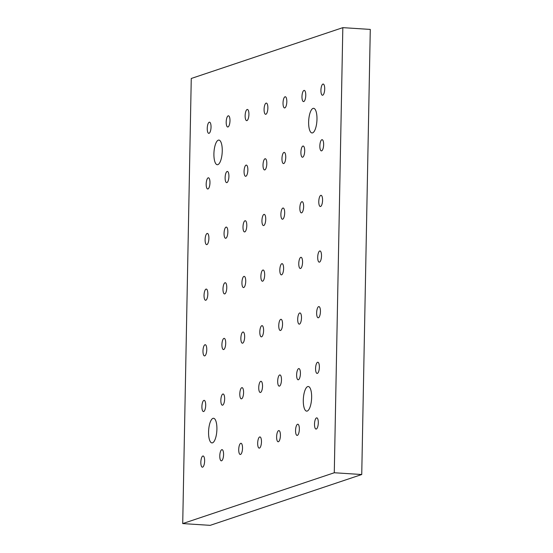 <?xml version="1.0" encoding="UTF-8"?>
<svg xmlns="http://www.w3.org/2000/svg" width="553" height="553" viewBox="0 0 553 553"><rect width="100%" height="100%" fill="white"/><g stroke="black" fill="none" stroke-linecap="round" stroke-linejoin="round"><path stroke-width="0.83" d="M361.738 474.522L370.282 29.42L342.825 27.65L191.262 78.478L182.718 523.58L210.175 525.35L361.738 474.522L334.282 472.753L342.825 27.65M322.71 95.206A5.613 1.866 93.7 0 1 322.454 95.24A5.613 1.866 93.7 0 1 320.954 89.524A5.613 1.866 93.7 0 1 323.173 84.042A5.613 1.866 93.7 0 1 324.694 89.386A5.613 1.866 93.7 0 1 322.71 95.206M321.639 150.845A5.613 1.866 93.7 0 1 321.383 150.879A5.613 1.866 93.7 0 1 319.883 145.156A5.613 1.866 93.7 0 1 322.109 139.681A5.613 1.866 93.7 0 1 323.629 145.024A5.613 1.866 93.7 0 1 321.639 150.845M320.567 206.483A5.613 1.866 93.7 0 1 320.318 206.518A5.613 1.866 93.7 0 1 318.811 200.794A5.613 1.866 93.7 0 1 321.037 195.32A5.613 1.866 93.7 0 1 322.558 200.656A5.613 1.866 93.7 0 1 320.567 206.483M319.503 262.122A5.613 1.866 93.7 0 1 319.247 262.157A5.613 1.866 93.7 0 1 317.747 256.433A5.613 1.866 93.7 0 1 319.973 250.958A5.613 1.866 93.7 0 1 321.493 256.295A5.613 1.866 93.7 0 1 319.503 262.122M318.431 317.754A5.613 1.866 93.7 0 1 318.182 317.795A5.613 1.866 93.7 0 1 316.675 312.072A5.613 1.866 93.7 0 1 318.901 306.597A5.613 1.866 93.7 0 1 320.422 311.933A5.613 1.866 93.7 0 1 318.431 317.754M317.367 373.393A5.613 1.866 93.7 0 1 317.111 373.427A5.613 1.866 93.7 0 1 315.611 367.71A5.613 1.866 93.7 0 1 317.837 362.236A5.613 1.866 93.7 0 1 319.358 367.572A5.613 1.866 93.7 0 1 317.367 373.393M209.034 133.321A5.613 1.866 93.7 0 1 208.778 133.356A5.613 1.866 93.7 0 1 207.278 127.639A5.613 1.866 93.7 0 1 209.504 122.165A5.613 1.866 93.7 0 1 211.025 127.501A5.613 1.866 93.7 0 1 209.034 133.321M227.981 126.969A5.613 1.866 93.7 0 1 227.725 127.003A5.613 1.866 93.7 0 1 226.225 121.287A5.613 1.866 93.7 0 1 228.451 115.805A5.613 1.866 93.7 0 1 229.972 121.148A5.613 1.866 93.7 0 1 227.981 126.969M246.928 120.616A5.613 1.866 93.7 0 1 246.673 120.651A5.613 1.866 93.7 0 1 245.173 114.934A5.613 1.866 93.7 0 1 247.391 109.453A5.613 1.866 93.7 0 1 248.912 114.796A5.613 1.866 93.7 0 1 246.928 120.616M265.869 114.264A5.613 1.866 93.7 0 1 265.62 114.298A5.613 1.866 93.7 0 1 264.113 108.582A5.613 1.866 93.7 0 1 266.339 103.1A5.613 1.866 93.7 0 1 267.859 108.443A5.613 1.866 93.7 0 1 265.869 114.264M284.816 107.911A5.613 1.866 93.7 0 1 284.56 107.946A5.613 1.866 93.7 0 1 283.06 102.229A5.613 1.866 93.7 0 1 285.286 96.747A5.613 1.866 93.7 0 1 286.807 102.091A5.613 1.866 93.7 0 1 284.816 107.911M303.763 101.558A5.613 1.866 93.7 0 1 303.507 101.593A5.613 1.866 93.7 0 1 302.007 95.876A5.613 1.866 93.7 0 1 304.233 90.395A5.613 1.866 93.7 0 1 305.754 95.738A5.613 1.866 93.7 0 1 303.763 101.558M207.969 188.96A5.613 1.866 93.7 0 1 207.714 188.995A5.613 1.866 93.7 0 1 206.214 183.278A5.613 1.866 93.7 0 1 208.433 177.796A5.613 1.866 93.7 0 1 209.953 183.14A5.613 1.866 93.7 0 1 207.969 188.96M226.91 182.608A5.613 1.866 93.7 0 1 226.661 182.642A5.613 1.866 93.7 0 1 225.154 176.925A5.613 1.866 93.7 0 1 227.38 171.444A5.613 1.866 93.7 0 1 228.901 176.787A5.613 1.866 93.7 0 1 226.91 182.608M245.857 176.255A5.613 1.866 93.7 0 1 245.601 176.289A5.613 1.866 93.7 0 1 244.101 170.573A5.613 1.866 93.7 0 1 246.327 165.091A5.613 1.866 93.7 0 1 247.848 170.435A5.613 1.866 93.7 0 1 245.857 176.255M264.804 169.902A5.613 1.866 93.7 0 1 264.548 169.937A5.613 1.866 93.7 0 1 263.048 164.22A5.613 1.866 93.7 0 1 265.267 158.739A5.613 1.866 93.7 0 1 266.795 164.082A5.613 1.866 93.7 0 1 264.804 169.902M283.751 163.55A5.613 1.866 93.7 0 1 283.495 163.584A5.613 1.866 93.7 0 1 281.989 157.868A5.613 1.866 93.7 0 1 284.214 152.386A5.613 1.866 93.7 0 1 285.735 157.729A5.613 1.866 93.7 0 1 283.751 163.55M302.691 157.197A5.613 1.866 93.7 0 1 302.436 157.232A5.613 1.866 93.7 0 1 300.936 151.515A5.613 1.866 93.7 0 1 303.162 146.033A5.613 1.866 93.7 0 1 304.682 151.377A5.613 1.866 93.7 0 1 302.691 157.197M206.898 244.599A5.613 1.866 93.7 0 1 206.642 244.633A5.613 1.866 93.7 0 1 205.142 238.917A5.613 1.866 93.7 0 1 207.368 233.435A5.613 1.866 93.7 0 1 208.889 238.778A5.613 1.866 93.7 0 1 206.898 244.599M225.845 238.246A5.613 1.866 93.7 0 1 225.589 238.281A5.613 1.866 93.7 0 1 224.089 232.564A5.613 1.866 93.7 0 1 226.308 227.083A5.613 1.866 93.7 0 1 227.836 232.426A5.613 1.866 93.7 0 1 225.845 238.246M244.792 231.894A5.613 1.866 93.7 0 1 244.537 231.928A5.613 1.866 93.7 0 1 243.03 226.212A5.613 1.866 93.7 0 1 245.256 220.73A5.613 1.866 93.7 0 1 246.776 226.073A5.613 1.866 93.7 0 1 244.792 231.894M263.733 225.541A5.613 1.866 93.7 0 1 263.477 225.576A5.613 1.866 93.7 0 1 261.977 219.859A5.613 1.866 93.7 0 1 264.203 214.377A5.613 1.866 93.7 0 1 265.723 219.721A5.613 1.866 93.7 0 1 263.733 225.541M282.68 219.188A5.613 1.866 93.7 0 1 282.424 219.223A5.613 1.866 93.7 0 1 280.924 213.506A5.613 1.866 93.7 0 1 283.15 208.025A5.613 1.866 93.7 0 1 284.671 213.368A5.613 1.866 93.7 0 1 282.68 219.188M301.627 212.836A5.613 1.866 93.7 0 1 301.371 212.87A5.613 1.866 93.7 0 1 299.871 207.147A5.613 1.866 93.7 0 1 302.09 201.672A5.613 1.866 93.7 0 1 303.618 207.016A5.613 1.866 93.7 0 1 301.627 212.836M205.834 300.238A5.613 1.866 93.7 0 1 205.578 300.272A5.613 1.866 93.7 0 1 204.071 294.555A5.613 1.866 93.7 0 1 206.297 289.074A5.613 1.866 93.7 0 1 207.817 294.417A5.613 1.866 93.7 0 1 205.834 300.238M224.774 293.885A5.613 1.866 93.7 0 1 224.518 293.92A5.613 1.866 93.7 0 1 223.018 288.203A5.613 1.866 93.7 0 1 225.244 282.721A5.613 1.866 93.7 0 1 226.765 288.065A5.613 1.866 93.7 0 1 224.774 293.885M243.721 287.532A5.613 1.866 93.7 0 1 243.465 287.567A5.613 1.866 93.7 0 1 241.965 281.85A5.613 1.866 93.7 0 1 244.191 276.369A5.613 1.866 93.7 0 1 245.712 281.712A5.613 1.866 93.7 0 1 243.721 287.532M262.668 281.18A5.613 1.866 93.7 0 1 262.412 281.214A5.613 1.866 93.7 0 1 260.912 275.498A5.613 1.866 93.7 0 1 263.131 270.016A5.613 1.866 93.7 0 1 264.659 275.359A5.613 1.866 93.7 0 1 262.668 281.18M281.608 274.827A5.613 1.866 93.7 0 1 281.359 274.862A5.613 1.866 93.7 0 1 279.853 269.138A5.613 1.866 93.7 0 1 282.078 263.663A5.613 1.866 93.7 0 1 283.599 269A5.613 1.866 93.7 0 1 281.608 274.827M300.555 268.475A5.613 1.866 93.7 0 1 300.3 268.509A5.613 1.866 93.7 0 1 298.8 262.786A5.613 1.866 93.7 0 1 301.026 257.311A5.613 1.866 93.7 0 1 302.546 262.647A5.613 1.866 93.7 0 1 300.555 268.475M204.762 355.876A5.613 1.866 93.7 0 1 204.506 355.911A5.613 1.866 93.7 0 1 203.006 350.194A5.613 1.866 93.7 0 1 205.232 344.713A5.613 1.866 93.7 0 1 206.753 350.056A5.613 1.866 93.7 0 1 204.762 355.876M223.709 349.524A5.613 1.866 93.7 0 1 223.453 349.558A5.613 1.866 93.7 0 1 221.953 343.842A5.613 1.866 93.7 0 1 224.172 338.36A5.613 1.866 93.7 0 1 225.7 343.703A5.613 1.866 93.7 0 1 223.709 349.524M242.649 343.171A5.613 1.866 93.7 0 1 242.401 343.206A5.613 1.866 93.7 0 1 240.894 337.489A5.613 1.866 93.7 0 1 243.12 332.007A5.613 1.866 93.7 0 1 244.64 337.351A5.613 1.866 93.7 0 1 242.649 343.171M261.597 336.818A5.613 1.866 93.7 0 1 261.341 336.853A5.613 1.866 93.7 0 1 259.841 331.129A5.613 1.866 93.7 0 1 262.067 325.655A5.613 1.866 93.7 0 1 263.587 330.991A5.613 1.866 93.7 0 1 261.597 336.818M280.544 330.466A5.613 1.866 93.7 0 1 280.288 330.5A5.613 1.866 93.7 0 1 278.788 324.777A5.613 1.866 93.7 0 1 281.014 319.302A5.613 1.866 93.7 0 1 282.535 324.639A5.613 1.866 93.7 0 1 280.544 330.466M299.491 324.113A5.613 1.866 93.7 0 1 299.235 324.148A5.613 1.866 93.7 0 1 297.735 318.424A5.613 1.866 93.7 0 1 299.954 312.95A5.613 1.866 93.7 0 1 301.475 318.286A5.613 1.866 93.7 0 1 299.491 324.113M203.691 411.515A5.613 1.866 93.7 0 1 203.442 411.55A5.613 1.866 93.7 0 1 201.935 405.833A5.613 1.866 93.7 0 1 204.161 400.351A5.613 1.866 93.7 0 1 205.681 405.695A5.613 1.866 93.7 0 1 203.691 411.515M222.638 405.162A5.613 1.866 93.7 0 1 222.382 405.197A5.613 1.866 93.7 0 1 220.882 399.473A5.613 1.866 93.7 0 1 223.108 393.999A5.613 1.866 93.7 0 1 224.629 399.342A5.613 1.866 93.7 0 1 222.638 405.162M241.585 398.81A5.613 1.866 93.7 0 1 241.329 398.844A5.613 1.866 93.7 0 1 239.829 393.121A5.613 1.866 93.7 0 1 242.055 387.646A5.613 1.866 93.7 0 1 243.576 392.983A5.613 1.866 93.7 0 1 241.585 398.81M260.532 392.457A5.613 1.866 93.7 0 1 260.276 392.492A5.613 1.866 93.7 0 1 258.776 386.768A5.613 1.866 93.7 0 1 260.995 381.294A5.613 1.866 93.7 0 1 262.516 386.63A5.613 1.866 93.7 0 1 260.532 392.457M279.472 386.105A5.613 1.866 93.7 0 1 279.224 386.139A5.613 1.866 93.7 0 1 277.717 380.416A5.613 1.866 93.7 0 1 279.942 374.941A5.613 1.866 93.7 0 1 281.463 380.277A5.613 1.866 93.7 0 1 279.472 386.105M298.42 379.745A5.613 1.866 93.7 0 1 298.164 379.78A5.613 1.866 93.7 0 1 296.664 374.063A5.613 1.866 93.7 0 1 298.89 368.588A5.613 1.866 93.7 0 1 300.41 373.925A5.613 1.866 93.7 0 1 298.42 379.745M202.626 467.154A5.613 1.866 93.7 0 1 202.37 467.188A5.613 1.866 93.7 0 1 200.87 461.465A5.613 1.866 93.7 0 1 203.096 455.99A5.613 1.866 93.7 0 1 204.617 461.326A5.613 1.866 93.7 0 1 202.626 467.154M221.573 460.801A5.613 1.866 93.7 0 1 221.318 460.836A5.613 1.866 93.7 0 1 219.818 455.112A5.613 1.866 93.7 0 1 222.036 449.637A5.613 1.866 93.7 0 1 223.557 454.974A5.613 1.866 93.7 0 1 221.573 460.801M240.514 454.448A5.613 1.866 93.7 0 1 240.265 454.483A5.613 1.866 93.7 0 1 238.758 448.76A5.613 1.866 93.7 0 1 240.984 443.285A5.613 1.866 93.7 0 1 242.504 448.621A5.613 1.866 93.7 0 1 240.514 454.448M259.461 448.089A5.613 1.866 93.7 0 1 259.205 448.13A5.613 1.866 93.7 0 1 257.705 442.407A5.613 1.866 93.7 0 1 259.931 436.932A5.613 1.866 93.7 0 1 261.451 442.269A5.613 1.866 93.7 0 1 259.461 448.089M278.408 441.736A5.613 1.866 93.7 0 1 278.152 441.771A5.613 1.866 93.7 0 1 276.652 436.054A5.613 1.866 93.7 0 1 278.871 430.58A5.613 1.866 93.7 0 1 280.399 435.916A5.613 1.866 93.7 0 1 278.408 441.736M297.355 435.384A5.613 1.866 93.7 0 1 297.099 435.418A5.613 1.866 93.7 0 1 295.592 429.702A5.613 1.866 93.7 0 1 297.818 424.227A5.613 1.866 93.7 0 1 299.339 429.563A5.613 1.866 93.7 0 1 297.355 435.384M316.295 429.031A5.613 1.866 93.7 0 1 316.04 429.066A5.613 1.866 93.7 0 1 314.539 423.349A5.613 1.866 93.7 0 1 316.765 417.868A5.613 1.866 93.7 0 1 318.286 423.211A5.613 1.866 93.7 0 1 316.295 429.031M182.718 523.58L334.282 472.753M312.569 132.879A12.346 4.106 -86.3 0 0 316.952 120.07A12.346 4.106 -86.3 0 0 313.599 108.319A12.346 4.106 -86.3 0 0 308.705 120.374A12.346 4.106 -86.3 0 0 312.01 132.955A12.346 4.106 -86.3 0 0 312.569 132.879M218.317 140.165A12.346 4.106 -86.3 0 0 213.935 152.974A12.346 4.106 -86.3 0 0 217.288 164.718A12.346 4.106 -86.3 0 0 222.182 152.669A12.346 4.106 -86.3 0 0 218.877 140.082A12.346 4.106 -86.3 0 0 218.317 140.165M212.504 442.835A12.346 4.106 -86.3 0 0 216.88 430.027A12.346 4.106 -86.3 0 0 213.534 418.275A12.346 4.106 -86.3 0 0 208.64 430.331A12.346 4.106 -86.3 0 0 211.944 442.912A12.346 4.106 -86.3 0 0 212.504 442.835M307.703 386.588A12.346 4.106 -86.3 0 0 303.321 399.397A12.346 4.106 -86.3 0 0 306.673 411.142A12.346 4.106 -86.3 0 0 311.567 399.093A12.346 4.106 -86.3 0 0 308.263 386.512A12.346 4.106 -86.3 0 0 307.703 386.588"/></g></svg>
